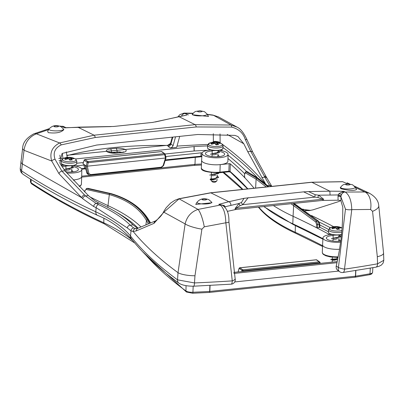 <?xml version="1.0" encoding="UTF-8"?>
<svg xmlns="http://www.w3.org/2000/svg" width="404" height="404" viewBox="0 0 404 404"><rect width="100%" height="100%" fill="white"/><g stroke="black" fill="none" stroke-linecap="round" stroke-linejoin="round"><path stroke-width="0.61" d="M85.789 168.286A0.879 0.348 -12.7 0 0 84.648 168.332L84.683 168.867L85.855 169.2L85.103 165.246L83.916 165.079L75.457 165.963M84.81 168.887L81.775 169.22M165.948 157.681L165.494 158.014L163.125 165.605L161.241 167.216L90.552 174.594L88.84 173.361A0.879 0.384 168.4 0 1 87.703 173.361L86.769 172.71L85.855 169.2M82.946 163.741L84.259 160.282L87.153 162.302L88.279 162.645A0.879 0.353 -96 0 0 87.946 161.6A0.879 0.758 124.9 0 0 87.153 162.302L86.193 166.009L82.946 163.741L84.204 160.105A0.879 0.288 20.8 0 0 84.259 160.282A0.879 0.758 -55.1 0 1 85.052 159.58A0.879 0.353 -96 0 0 84.931 159.545A0.879 0.353 -96 0 0 84.779 159.661M87.926 174.281L86.769 172.71A0.879 0.333 -13 0 1 86.693 172.609L87.001 173.377A0.879 0.879 0 0 0 87.067 173.473L88.607 174.755L90.163 175.134A0.879 0.353 84 0 0 90.284 175.169L88.597 174.75L87.703 173.361L86.193 166.009L87.365 166.175L88.279 162.645L164.675 154.666A0.879 0.308 -13.7 0 0 165.16 154.252A0.879 0.308 -13.7 0 0 165.09 154.161A0.879 0.758 124.9 0 0 164.342 153.621A0.879 0.353 84 0 1 164.675 154.666L165.494 158.014L87.365 166.175L88.84 173.361M163.125 165.605L163.6 165.569L160.974 167.786A0.879 0.353 84 0 1 160.853 167.751M239.219 268.312L242.036 270.518L243.163 270.756A0.879 0.353 -96 0 0 242.829 269.816A0.879 0.758 124.9 0 0 242.036 270.518L241.829 271.554M243.026 271.432L243.163 270.756L319.554 262.782L319.973 262.378A0.879 0.758 124.9 0 0 319.226 261.843A0.879 0.353 84 0 1 319.554 262.782L319.741 263.418M238.102 271.841L239.072 268.372A0.879 0.879 0 0 1 239.814 267.761A0.879 0.353 -96 0 0 239.663 267.877M201.823 156.747L200.571 156.767L200.904 156.191L201.025 152.848L165.721 156.535M165.064 154.01L194.208 150.97A549.829 166.251 -177.9 0 1 208.222 150.273M60.812 164.898L62.888 164.681M76.775 163.231L83.275 162.549M202.182 152.793A542.713 164.1 2.1 0 0 201.025 152.848M172.266 137.153L170.513 143.42L167.594 145.435A2.924 2.783 -168.6 0 0 170.503 143.455L170.518 143.395M66.832 155.676A156.353 47.278 -177.9 0 1 167.594 145.435L168.221 146.475A2.924 2.525 124.9 0 0 170.887 144.051L170.503 143.455M179.699 136.375L176.684 147.309L170.362 147.97L172.059 147.213L173.109 145.607L170.887 144.051L172.821 137.092M62.307 158.908L60.348 158.252A555.278 167.902 -177.9 0 0 58.782 158.489M315.226 194.728L308.56 191.572L303.621 191.86L314.761 197.147A2.924 0.323 103.1 0 1 315.226 194.728L318.599 195.183A2.924 0.54 -71.4 0 0 317.892 197.48L322.574 199.222A2.924 0.929 180 0 1 323.559 199.142L318.599 195.183L338.178 194.95L338.027 196.394A226.033 195.107 -55.1 0 1 338.037 200.207L339.83 200.359L340.925 200.874L342.799 207.227L342.744 215.14L342.173 227.048L341.016 238.961L339.274 250.854L336.961 262.691L233.906 273.452M319.14 222.018A876.756 265.105 -177.9 0 1 330.275 227.669M223.008 147.536A876.756 265.105 -177.9 0 1 257.237 177.497M177.048 146.091A555.278 167.902 -177.9 0 1 207.848 144.42M138.057 228.194A238.476 72.109 2.1 0 0 116.65 212.352M59.004 160.671L61.388 160.418M75.417 158.954L194.147 146.561A550.607 166.488 -177.9 0 1 207.565 145.894M221.251 149.859A872.085 263.691 -177.9 0 1 222.639 150.919M228.023 155.146A872.085 263.691 -177.9 0 1 246.839 171.74M319.781 224.942A872.085 263.691 -177.9 0 1 328.593 229.482M337.199 261.595L233.679 272.407M66.296 151.848L67.205 157.378M67.731 157.333L67.276 157.015A2.924 2.525 -55.1 0 1 67.069 157.03M234.709 281.941L338.754 271.079M340.925 200.874A227.957 196.768 124.9 0 0 340.915 196.915L345.471 209.095L338.421 267.519A4.383 3.782 -55.1 0 0 339.734 271.761L337.189 269.907L336.315 268.463L336.098 266.701L336.961 262.691M375.973 267.145L378.997 266.327L381.426 265.029L383.204 262.938L383.795 260.297L377.558 263.817A4.383 2.424 80 0 1 375.816 267.18A4.383 2.424 80 0 1 375.806 267.18M345.471 209.095A4.383 1.146 0.3 0 0 351.763 209.631L370.584 209.454L372.559 211.337L377.316 256.727L377.558 263.817A561.353 169.736 -177.9 0 1 344.491 269.16L351.763 209.631C351.485 200.652 349.309 194.784 345.218 192.031L345.218 192.031A4.383 3.894 -63.5 0 0 341.582 194.38L343.769 191.309L339.067 193.556A2.924 0.535 -155.7 0 0 341.582 194.38L341.032 196.066A2.924 0.879 12.5 0 0 338.178 194.95L339.067 193.556M222.629 205.459A4.383 3.878 116 0 0 222.473 205.373A4.383 3.878 116 0 0 222.463 205.368A4.383 3.878 116 0 0 220.276 205.075L198.021 209.413C191.228 211.731 186.926 216.564 185.128 223.912L178.012 272.68L177.533 279.841L194.481 282.936L194.97 275.77L201.899 229.159L204.267 226.821L225.841 222.781L232.26 280.881A561.353 169.736 -177.9 0 1 194.481 282.936A4.383 1.066 87.5 0 1 193.592 286.214A4.383 1.066 87.5 0 1 193.526 286.209M178.952 283.209C159.272 268.796 143.415 254.02 131.376 238.875A4.383 4.045 141.6 0 1 130.548 236.093C142.339 250.94 157.999 265.524 177.533 279.841A4.383 3.818 126.2 0 0 178.932 283.189A4.383 3.818 126.2 0 0 178.952 283.209A4.383 3.818 126.2 0 0 179.189 283.366M131.477 239.001A4.383 4.045 141.6 0 1 131.371 238.875C120.634 227.891 109.343 220.049 97.505 215.347A4.383 3.394 114.9 0 1 95.788 211.802L96.142 207.676L127.346 227.967L131.002 230.841L130.548 236.093C123.675 227.497 112.085 219.402 95.788 211.802C67.529 198.672 42.794 185.032 21.594 170.887A4.383 3.752 123.7 0 0 23.079 174.301A4.383 3.752 123.7 0 0 23.094 174.311C44.405 188.527 69.21 202.202 97.505 215.347A4.383 3.394 114.9 0 0 97.551 215.367M138.011 228.22A2.924 2.783 65.2 0 0 137.895 228.27L135.744 228.619L133.714 227.977L130.229 225.159C123.033 217.928 112.499 211.075 98.627 204.611L96.167 203.459L85.497 195.925A2.924 2.025 134.7 0 0 82.658 198.662L81.684 197.697A2.924 2.025 -45.2 0 1 84.527 194.965L61.908 171.109L55.07 159.317A2.924 1.454 159.6 0 0 51.727 161.024L58.994 173.695L81.684 197.697L22.341 163.913L21.594 170.887L20.205 168.726L20.447 170.988L21.321 172.659L22.882 174.154M228.911 221.766A4.383 1.111 -178.7 0 1 228.911 221.791A4.383 1.111 -178.7 0 1 225.841 222.781C225.553 213.772 223.7 207.868 220.276 205.075L218.796 204.358L221.953 205.121M113.595 126.472L152.813 122.392M322.569 200.424L235.961 209.469A211.383 182.462 -55.1 0 1 236.047 208.257L322.574 199.222A211.383 182.462 -55.1 0 1 322.569 200.424L338.037 200.207M303.621 191.86L244.021 198.314L241.476 202.429A2.924 1.813 -120.4 0 0 242.824 204.661L314.761 197.147L317.892 197.48M227.275 211.388L235.961 209.469M241.476 202.429L239.062 203.485A2.924 1.571 55.1 0 0 240.173 205.596L236.047 208.257A2.924 0.838 4.2 0 0 235.214 208.363A212.383 183.325 124.9 0 0 235.123 209.6M225.099 207.499L225.073 206.762L239.062 203.485L235.214 208.363M240.173 205.596L242.824 204.661L248.192 197.657M65.923 127.679L111.145 126.593M63.883 126.639A4.383 3.899 116.8 0 0 61.645 126.316L64.706 127.861L77.927 127.225L94.076 135.199L59.575 142.95L36.365 133.81L48.677 129.578M186.815 115.064L178.952 116.675A2.924 2 -102.6 0 0 178.321 116.67A2.924 2 -102.6 0 0 178.316 116.67A2.924 2 -102.6 0 0 178.22 116.695M175.558 136.81L173.109 145.607M181.527 115.993A4.383 3.868 -64.2 0 1 185.244 113.408L192.94 113.479M340.971 196.945A4.383 3.894 -63.5 0 1 340.986 196.268L340.915 196.915A2.924 0.944 -0.7 0 0 338.027 196.394M338.113 195.289A2.924 0.899 9.4 0 1 340.986 196.268L341.032 196.066M355.318 187.436L364.827 191.996L345.218 192.031L343.769 191.309L329.846 191.173L308.56 191.572M223.781 206.202A2.924 0.712 145.1 0 1 224.281 205.54L218.796 204.358L228.821 201.722A2.924 2 77.4 0 1 230.866 205.323M224.659 207.005A2.924 1.247 175.3 0 1 225.073 206.762L224.281 205.54M207.045 114.019L208.509 116.463L192.158 114.721L192.562 114.039A7.307 1.651 -0.1 0 0 193.157 114.943A7.307 1.651 -0.1 0 0 201.833 115.832A7.307 1.651 -0.1 0 0 207.045 114.019L204.485 111.666L200.061 110.747L195.688 111.418L194.344 112.135L192.562 114.039M207.338 114.509L213.514 115.307L231.068 125.038L195.102 124.649L94.076 135.199A2.924 1.182 -96 0 1 95.203 137.506L196.223 126.957L231.628 127.098C238.678 128.927 243.223 133.047 245.268 139.456A2.924 1.444 -20.8 0 1 247.177 140.097A2.924 1.444 -20.8 0 1 247.187 140.127M211.575 202.121L211.948 202.742L195.733 204.429L197.096 202.141A7.307 1.651 -0.1 0 0 204.338 204.005A7.307 1.651 -0.1 0 0 211.575 202.121L208.969 199.748C204.106 197.844 200.152 198.642 197.096 202.141M204.267 226.821A14.615 2.974 76.3 0 0 198.021 209.413L179.083 198.834L210.843 192.844L311.868 182.295L342.779 181.739L347.531 183.86M188.416 114.943L184.037 113.105L179.886 114.64L177.962 116.751M66.003 127.715L63.883 126.644L59.878 126.073L61.645 126.316L60.645 126.523M63.484 129.012L63.857 129.628C61.176 132.573 55.964 133.578 48.222 132.638L47.642 131.315L49.005 129.028A7.307 1.651 -0.1 0 0 49.596 129.936A7.307 1.651 -0.1 0 0 58.272 130.825A7.307 1.651 -0.1 0 0 63.484 129.012L60.878 126.634C56.111 124.695 52.151 125.493 49.005 129.028M20.988 161.393A14.615 4.641 -173.9 0 0 20.947 161.605A14.615 4.641 -173.9 0 0 22.341 163.913L24.053 150.298C25.21 142.269 29.315 136.774 36.365 133.81A14.615 6.868 -111.5 0 0 33.83 133.835A14.615 6.868 -111.5 0 0 33.81 133.84A14.615 6.868 -111.5 0 0 33.684 133.896M355.136 187.133L356.606 189.577C353.778 190.87 348.551 190.577 340.925 188.698L340.249 187.835L340.658 187.148A7.307 1.651 -0.1 0 0 341.249 188.057A7.307 1.651 -0.1 0 0 349.925 188.946A7.307 1.651 -0.1 0 0 355.136 187.133L352.581 184.779L348.152 183.86L343.779 184.532L342.435 185.249L340.658 187.148M354.328 186.072L369.635 193.339L364.827 191.996A14.615 8.484 93.4 0 1 370.584 209.454M212.898 115.069L218.271 116.827L213.514 115.307A14.615 4.57 -81.5 0 0 212.908 115.069L207.222 114.317M55.07 159.317C52.823 152.914 54.858 148.106 61.171 144.9A2.924 1.288 70.3 0 0 59.575 142.95C52.005 146.99 49.389 153.015 51.727 161.024L24.053 150.298A14.615 4.272 -171.7 0 1 22.654 148.066C22.866 142.577 26.583 137.84 33.81 133.845M378.71 205.459A14.615 5.323 170.1 0 1 378.745 205.626A14.615 5.323 170.1 0 1 372.559 211.337M311.6 182.234L342.531 181.679A2.924 1.449 94.1 0 1 342.779 181.739L342.526 181.679A2.924 1.449 94.1 0 0 342.496 181.679M194.97 275.77A14.615 3.545 3.9 0 1 178.012 272.68C159.631 259.196 144.683 245.47 133.168 231.507L136.305 230.886L154.055 223.326L163.852 212.196L185.128 223.912A14.615 2.894 12.6 0 0 201.899 229.159M163.963 211.13A2.924 1.934 28.5 0 0 163.852 212.196L179.083 198.834A2.924 0.874 74.9 0 0 178.79 198.768L174.831 200.318L170.645 203.055L166.13 207.767L163.963 211.125C162.403 214.585 159.666 217.806 155.747 220.791A2.924 2.702 69 0 0 154.055 223.326M73.962 180.729L73.993 179.891L73.255 179.967A13.15 3.974 2.1 0 0 73.993 179.891A13.15 3.974 -177.9 0 0 81.694 176.568L81.416 184.088A13.15 3.974 -177.9 0 1 79.159 186.199M73.26 165.574A13.024 3.939 -177.9 0 1 81.82 169.584L81.694 176.548A13.15 3.974 -177.9 0 1 81.694 176.568M247.874 188.885A864.191 261.307 2.1 0 0 230.058 171.397L230.336 163.883A0.879 0.263 2.1 0 0 229.144 163.691L228.871 171.205A0.879 0.353 84 0 1 228.598 171.826A0.879 0.353 84 0 1 228.477 171.786M219.478 150.303A13.024 3.939 -177.9 0 1 228.038 154.313L227.912 161.277A13.15 3.974 -177.9 0 1 220.21 164.62L229.144 163.691M61.171 144.9L95.203 137.506M245.268 139.456L250.768 151.389A2.924 2.293 -31 0 1 252.864 152.348L247.177 140.097C243.905 132.966 240.542 128.644 237.077 127.129L231.068 125.038A2.924 1.02 -82.8 0 1 231.628 127.098M267.034 178.432A2.924 2.348 154 0 0 267.014 178.386A2.924 2.348 154 0 0 264.802 177.204L269.609 185.35A2.924 2.692 -39 0 1 271.781 186.294L271.852 186.38M303.207 209.479L310.691 210.393M265.867 184.461L247.768 151.702L243.799 143.758L237.981 136.537L234.896 135.396L197.748 134.492L96.723 145.041L62.1 153.444L59.827 162.969L64.908 170.796L88.446 195.617L94.829 200.823L99.01 203.162L96.167 203.459A2.924 2.267 115.1 0 0 93.672 206.525L96.142 207.676A2.924 2.262 114.9 0 1 98.627 204.611M138.052 228.199L136.921 227.806L133.052 224.866A233.8 70.695 2.1 0 0 101.162 204.166A876.756 265.105 -177.9 0 1 99.01 203.162M247.122 171.74L247.364 171.715A0.879 0.838 -67.5 0 1 247.773 171.791M268.069 186.779L256.949 178.295L246.006 171.857L247.364 171.715L257.772 178.245L268.63 186.719M293.688 203.439L317.988 221.064A0.879 0.631 -49.9 0 1 318.453 221.16L295.516 204.404A0.879 0.646 -57.9 0 1 295.536 204.414M318.453 221.16L319.741 224.139L319.897 227.366L317.509 227.806L317.68 224.599L316.63 221.205L317.988 221.064L319.231 224.437A0.879 0.293 -2.8 0 0 319.746 224.139A0.879 0.293 -2.8 0 0 319.741 224.124M291.026 203.717L315.792 222.079A0.879 0.636 131.2 0 1 316.63 221.205L292.93 203.52M245.208 172.761A0.879 0.833 110.8 0 1 246.006 171.857L244.592 174.099A0.879 0.258 3.1 0 0 244.627 174.174L245.208 172.761L256.106 179.174L266.251 186.966M317.509 227.806L316.403 227.669A864.191 261.307 -177.9 0 1 329.725 234.709M315.792 222.079L316.579 224.447L316.403 227.669A864.191 261.307 -177.9 0 0 293.082 216.297L293.642 205.399A0.879 0.651 122.6 0 1 294.425 204.48M230.336 163.883A864.191 261.307 -177.9 0 1 244.455 177.401L244.42 177.321M254.06 188.239A864.191 261.307 -177.9 0 0 244.455 177.401L244.935 177.098M86.517 188.481L88.082 188.35A0.879 0.742 -80.9 0 1 88.289 188.36M149.374 223.311L147.364 219.771C140.334 207.565 127.886 198.869 110.019 193.678L86.724 188.491L88.082 188.35L110.706 193.567C128.346 198.803 140.839 207.53 148.187 219.751L150.121 223.008M86.032 189.405A0.879 0.732 98.6 0 1 86.724 188.491L84.911 190.875L86.032 189.405L109.312 194.587C127.093 199.738 139.471 208.388 146.455 220.539L148.278 223.76M84.779 190.718L84.643 191.819M84.779 191.956L84.911 190.875M89.688 196.804A867.989 262.454 2.1 0 0 108.09 205.681A242.572 73.346 -177.9 0 1 140.92 226.902M273.402 205.56A246.369 74.493 2.1 0 0 293.082 216.297L292.804 223.816A0.879 0.677 114.9 0 0 293.152 224.483L322.897 239.188M339.542 249.268A13.15 3.974 -177.9 0 1 322.584 244.849A13.15 3.974 -177.9 0 1 322.584 244.829L322.968 237.875A13.024 3.939 -177.9 0 1 330.593 234.608A13.024 3.939 -177.9 0 1 331.8 234.502M247.602 188.915L230.305 171.993A0.879 0.783 131.4 0 1 230.058 171.397A0.879 0.263 2.1 0 0 228.871 171.205L219.938 172.139L220.21 164.62A13.15 3.974 -177.9 0 1 201.626 160.338A13.15 3.974 -177.9 0 1 201.626 160.317L202.01 153.358A13.024 3.939 -177.9 0 1 210.843 149.99M228.038 154.313A13.024 3.939 -177.9 0 1 220.417 157.626A13.024 3.939 -177.9 0 1 202.01 153.358M328.472 231.795A867.989 262.454 2.1 0 0 319.897 227.306M244.632 173.654A867.989 262.454 2.1 0 0 227.962 158.53M194.122 150.975L194.006 146.571M194.415 165.297L194.975 164.362L195.278 157.368M209.368 292.42L209.822 291.43L210.08 285.421M355 277.22A1.459 0.768 -99.2 0 0 355.05 277.215L355.454 276.22L355.712 270.549M219.029 151.343A9.625 2.909 -177.9 0 1 224.644 154.227A9.625 2.909 -177.9 0 1 216.983 156.777A9.625 2.909 -177.9 0 1 206.267 154.772A9.625 2.909 -177.9 0 1 205.404 153.525A9.625 2.909 -177.9 0 1 212.206 150.98M340.749 241.062A9.625 2.909 -177.9 0 1 327.225 239.289A9.625 2.909 -177.9 0 1 326.361 238.037A9.625 2.909 -177.9 0 1 333.164 235.492M339.986 235.86A9.625 2.909 -177.9 0 1 341.345 236.133M340.436 234.82A13.024 3.939 -177.9 0 1 341.466 234.982M340.597 242.208A13.024 3.939 -177.9 0 1 322.968 237.875M72.811 166.615A9.625 2.909 -177.9 0 1 77.563 168.216A9.625 2.909 -177.9 0 1 78.427 169.498A9.625 2.909 -177.9 0 1 65.796 171.796M61.964 166.852A9.625 2.909 -177.9 0 1 65.988 166.251M81.82 169.584A13.024 3.939 -177.9 0 1 74.195 172.897A13.024 3.939 -177.9 0 1 66.837 172.957M61.251 165.67A13.024 3.939 -177.9 0 1 64.625 165.256M59.868 155.166L60.348 158.252M62.984 158.484L62.261 153.379M220.129 142.991L220.039 133.906M213.307 133.719L213.378 142.112M227.22 134.441L243.799 143.758M340.607 200.616L338.608 201.611L312.964 209.848L309.212 210.6L304.838 210.62M68.72 165.817L66.049 165.887L68.215 165.893M66.125 165.898L68.054 165.908M70.483 169.448L68.084 170.064L65.847 170.008L67.887 170.084M69.079 165.832L66.842 165.66M73.235 167.695L64.509 169.448M68.473 157.308L68.347 157.57L68.473 157.308L67.801 157.328A14.615 14.615 0 0 0 63.529 158.247A6.979 2.111 -177.9 0 0 64.13 160.984A6.979 2.111 -177.9 0 0 73.073 161.565A6.979 2.111 -177.9 0 0 75.503 159.019A6.979 2.111 -177.9 0 0 74.866 158.661A14.615 14.615 0 0 0 68.63 157.302L68.468 157.308A14.458 13.049 106.1 0 0 67.801 157.328A14.458 13.049 106.1 0 0 66.105 157.555A14.569 5.035 74 0 1 67.332 157.848A14.569 13.15 106.1 0 0 64.478 158.812A14.458 5 74 0 1 65.559 159.565A14.569 11.62 -41.7 0 1 68.508 158.671A14.569 5.035 74 0 1 69.897 160.201A14.458 11.534 -41.7 0 1 72.271 159.954A14.569 6.565 -85.4 0 0 71.089 158.403A14.569 11.62 -41.7 0 1 73.897 158.696A14.458 6.514 -85.4 0 0 73.366 158.262A14.458 6.514 -85.4 0 0 72.816 157.944A14.569 13.15 106.1 0 0 69.912 157.58A14.569 6.565 -85.4 0 0 68.63 157.302A14.569 6.565 -85.4 0 0 68.473 157.308L68.347 157.57A14.276 6.434 94.6 0 1 69.751 157.903L69.549 159.58M69.912 157.58L69.751 157.903A14.276 12.888 -73.9 0 1 72.609 158.196L72.574 158.459M66.105 157.555L66.519 157.762L66.105 157.555M67.165 157.727A14.17 12.792 -73.9 0 1 68.342 157.636L68.347 157.57M64.983 158.974A14.276 12.888 -73.9 0 1 67.736 158.116L67.332 157.848L67.872 158.777M64.478 158.812L64.923 158.999L64.478 158.812M72.271 159.954L71.841 160.014L72.271 159.954M71.781 159.913A14.276 6.434 94.6 0 0 70.67 158.545L71.089 158.403L70.67 158.545L70.22 160.08M73.897 158.696L73.442 158.777L73.897 158.696M72.816 157.944L72.609 158.196M68.342 157.636L68.215 158.696M71.266 172.028L71.654 171.22M65.998 165.887L65.882 168.983L69.963 168.64L71.806 167.079M71.846 165.933L73.255 167.539L65.887 168.928M71.695 170.114L73.099 171.715M217.145 175.72L218.559 177.321L210.888 179.538L210.12 179.25L211.05 178.75L210.878 179.815L218.539 177.462M210.105 179.174L210.252 179.684L210.873 179.815L210.878 179.538M211.014 179.593L212.08 179.73L212.11 178.906M214.938 150.551L212.267 150.621L214.433 150.621M212.342 150.626L214.272 150.636M216.701 154.177L214.302 154.793L212.065 154.737L214.105 154.813M215.938 175.053L213.529 175.674L211.302 175.619L213.347 175.689M215.802 179.224L213.383 179.851L212.08 179.73M215.297 150.561L210.878 150M219.453 152.424L210.726 154.177M218.534 172.856L218.69 173.427L209.959 175.053M214.691 142.036L214.564 142.304L214.691 142.036L214.019 142.056A14.615 14.615 0 0 0 209.747 142.976A6.979 2.111 -177.9 0 0 210.348 145.713A6.979 2.111 -177.9 0 0 219.291 146.293A6.979 2.111 -177.9 0 0 221.72 143.753A6.979 2.111 -177.9 0 0 221.084 143.395A14.615 14.615 0 0 0 214.847 142.031L214.686 142.036A14.458 13.049 106.1 0 0 214.019 142.056A14.458 13.049 106.1 0 0 212.322 142.284A14.569 5.035 74 0 1 213.549 142.582A14.569 13.15 106.1 0 0 210.696 143.541A14.458 5 74 0 1 211.777 144.299A14.569 11.62 -41.7 0 1 214.726 143.4A14.569 5.035 74 0 1 216.115 144.935A14.458 11.534 -41.7 0 1 218.488 144.688A14.569 6.565 -85.4 0 0 217.307 143.132A14.569 11.62 -41.7 0 1 220.114 143.425A14.458 6.514 -85.4 0 0 219.584 142.996A14.458 6.514 -85.4 0 0 219.034 142.673A14.569 13.15 106.1 0 0 216.13 142.309A14.569 6.565 -85.4 0 0 214.847 142.031A14.569 6.565 -85.4 0 0 214.691 142.036L214.564 142.304A14.276 6.434 94.6 0 1 215.968 142.637L215.766 144.309M216.13 142.309L215.968 142.637A14.276 12.888 -73.9 0 1 218.827 142.93L218.791 143.188M212.322 142.284L212.736 142.491L212.322 142.284M213.383 142.461A14.17 12.792 -73.9 0 1 214.559 142.37L214.564 142.304M211.201 143.703A14.276 12.888 -73.9 0 1 213.953 142.844L213.549 142.582L214.09 143.506M210.696 143.541L211.141 143.733L210.696 143.541M218.488 144.688L218.059 144.748L218.488 144.688M217.998 144.647A14.276 6.434 94.6 0 0 216.887 143.274L217.307 143.132L216.887 143.274L216.438 144.809M220.114 143.425L219.66 143.506L220.114 143.425M219.034 142.673L218.827 142.93M214.559 142.37L214.433 143.43M211.267 180.765L212.337 181.805A1.752 0.53 2.1 0 0 213.984 182.229A1.752 0.53 2.1 0 0 215.66 181.926L216.802 180.967A2.924 0.884 -177.9 0 1 214.014 181.467A2.924 0.884 -177.9 0 1 211.267 180.765A2.924 0.884 -177.9 0 1 211.125 180.477L211.151 179.795M217.024 179.093L216.963 180.694A2.924 0.884 -177.9 0 1 216.802 180.967M211.863 179.921A2.924 0.884 -177.9 0 1 214.231 179.709M211.302 175.619L211.221 178.805L212.928 178.876L215.721 178.255L217.11 176.816M211.343 174.584L214.898 174.402L217.226 172.922M217.483 156.757L217.872 155.949M212.105 153.702L216.18 153.368L218.024 151.808M213.059 150.394L210.878 149.995M218.064 150.667L219.473 152.268L212.105 153.656M217.913 154.848L219.316 156.444M218.66 172.846L218.7 173.144L211.343 174.538M335.896 235.062L333.224 235.133L335.391 235.133M333.3 235.138L335.229 235.148M337.658 238.688L335.259 239.304L333.022 239.254L335.062 239.325M336.896 259.565L334.487 260.186L332.26 260.131L334.305 260.206M336.254 235.078L334.022 234.906M340.41 236.936L331.684 238.688M337.618 259.626L330.916 259.565M342.042 227.906L342.107 227.937A6.979 2.111 -177.9 0 0 342.042 227.906A14.615 14.615 0 0 0 335.805 226.543L335.643 226.548A14.458 13.049 106.1 0 0 334.977 226.573A14.458 13.049 106.1 0 0 333.28 226.796A14.569 5.035 74 0 1 334.507 227.093A14.569 13.15 106.1 0 0 331.654 228.058A14.458 5 74 0 1 332.734 228.81A14.569 11.62 -41.7 0 1 335.684 227.912A14.569 5.035 74 0 1 337.072 229.447A14.458 11.534 -41.7 0 1 339.446 229.199A14.569 6.565 -85.4 0 0 338.264 227.644A14.569 11.62 -41.7 0 1 341.072 227.937A14.458 6.514 -85.4 0 0 340.542 227.508A14.458 6.514 -85.4 0 0 339.991 227.184A14.569 13.15 106.1 0 0 337.087 226.826A14.569 6.565 -85.4 0 0 335.805 226.543A14.569 6.565 -85.4 0 0 335.648 226.548L335.522 226.816A14.276 6.434 94.6 0 1 336.926 227.149L336.729 228.821M335.648 226.548L335.522 226.816L335.648 226.548L334.977 226.573A14.615 14.615 0 0 0 330.704 227.492L328.543 229.866A7.747 2.343 2.1 0 0 333.285 232.214A7.747 2.343 2.1 0 0 341.764 231.987M337.087 226.826L336.926 227.149A14.276 12.888 -73.9 0 1 339.784 227.442L339.749 227.699M333.28 226.796L333.699 227.008L333.28 226.796M334.34 226.972A14.17 12.792 -73.9 0 1 335.517 226.881L335.522 226.816M332.159 228.22A14.276 12.888 -73.9 0 1 334.911 227.356L334.507 227.093L335.047 228.018M331.654 228.058L332.098 228.245L331.654 228.058M339.446 229.199L339.022 229.26L339.446 229.199M338.956 229.159A14.276 6.434 94.6 0 0 337.845 227.785L338.264 227.644L337.845 227.785L337.396 229.326M341.072 227.937L340.617 228.023L341.072 227.937M339.991 227.184L339.784 227.442M335.517 226.881L335.391 227.942M332.3 259.1L335.855 258.913L337.986 257.813M338.441 241.269L338.83 240.466M333.063 238.219L337.138 237.88L338.981 236.32M339.022 235.178L340.431 236.779L333.068 238.173M338.87 239.36L340.279 240.956M337.678 259.328L330.82 259.424L332.3 259.05M83.916 165.079L84.648 168.332L81.487 168.66M86.714 172.488A0.879 0.333 -13 0 0 86.693 172.609L85.911 169.236M164.342 153.621L87.946 161.6L85.052 159.58L161.448 151.601A0.879 0.758 -55.1 0 1 161.918 151.717A0.879 0.879 0 0 0 161.327 151.566A0.879 0.353 84 0 1 161.448 151.601L164.342 153.621M161.216 151.626A0.879 0.353 84 0 1 161.327 151.566L84.931 159.545A0.879 0.879 0 0 0 84.204 160.105M161.241 167.216A0.879 0.353 84 0 1 160.974 167.791L90.284 175.169A0.879 0.353 84 0 0 90.552 174.594M238.067 271.948L239.143 268.498A0.879 0.758 -55.1 0 1 239.936 267.796L316.332 259.817L319.226 261.843L242.829 269.816L239.936 267.796A0.879 0.353 -96 0 0 239.814 267.761L316.211 259.782A0.879 0.353 84 0 1 316.332 259.817A0.879 0.758 -55.1 0 1 316.802 259.934A0.879 0.879 0 0 0 316.211 259.782A0.879 0.353 84 0 0 316.1 259.843M201.859 156.141A542.713 164.1 2.1 0 0 200.904 156.191L165.367 159.903M168.221 146.475L170.362 147.97M67.276 157.015L67.019 156.853M116.039 148.308A153.434 46.394 2.1 0 0 110.459 148.894A7.292 2.207 2.1 0 0 107.004 151.702A7.292 2.207 2.1 0 0 116.625 153.096L121.942 152.54A7.292 2.207 2.1 0 0 125.588 149.763A7.292 2.207 2.1 0 0 116.039 148.308A2.924 1.131 -95.6 0 1 117.094 151.944A4.368 1.323 -177.9 0 1 121.887 152.379M110.459 148.894A2.924 1.232 83.6 0 1 111.615 152.515A150.51 45.511 -177.9 0 1 117.094 151.944L117.059 152.884M123.513 152.298L123.892 151.879L121.538 152.419A2.924 1.182 84 0 1 121.942 152.54M121.538 152.419L116.221 152.975A2.924 1.182 84 0 1 116.625 153.096M110.509 152.712A4.368 1.323 -177.9 0 1 111.615 152.515L111.605 152.894M339.734 271.761A4.383 4.383 0 0 0 342.88 272.503A4.383 2.177 81.6 0 0 344.491 269.16A4.383 0.535 -166.6 0 1 338.421 267.519L336.214 265.978M383.558 252.864A14.615 4.171 178.1 0 1 383.583 253.076A14.615 4.171 178.1 0 1 377.316 256.727M178.937 283.184C182.012 285.184 186.895 286.189 193.587 286.204L231.179 284.169A4.383 1.348 -93.8 0 0 232.26 280.881A4.383 1.424 166.1 0 0 235.143 278.745A4.383 1.424 166.1 0 0 235.133 278.715M82.658 198.662L93.672 206.525M133.714 227.977A2.924 2.803 -62.1 0 0 131.002 230.841L133.168 231.507A2.924 2.818 95.2 0 1 135.744 228.619M323.554 200.364A212.383 183.325 124.9 0 0 323.559 199.142M244.021 198.314L228.821 201.722L210.843 192.844A2.924 1.182 84 0 0 210.545 192.784L178.815 198.763M330.078 194.96L329.846 191.173L311.868 182.295A2.924 1.182 84 0 0 311.57 182.234A2.924 1.182 84 0 1 311.57 182.234L210.545 192.784A2.924 1.182 84 0 0 210.509 192.789M155.222 121.993L178.952 116.675L195.102 124.649A2.924 1.182 -96 0 1 196.223 126.957M338.178 256.833A13.15 3.974 -177.9 0 1 322.311 252.369L322.68 253.641L323.392 254.434L325.861 255.788L330.326 256.939L338.062 257.439M322.922 238.719A864.191 261.307 2.1 0 0 292.804 223.816A246.369 74.493 -177.9 0 1 264.171 206.525M230.331 172.013L228.598 171.826L219.665 172.755C206.762 172.513 200.657 170.882 201.354 167.852A13.15 3.974 -177.9 0 0 219.938 172.139A0.879 0.353 84 0 1 219.665 172.755A0.879 0.353 84 0 1 219.544 172.72M64.908 170.796L61.908 171.109A2.924 2.111 138.3 0 0 58.994 173.695M247.768 151.702L250.768 151.389L264.307 176.194A2.924 2.348 -26.2 0 1 266.514 177.371L252.859 152.348A2.924 2.293 -31 0 1 252.879 152.379M271.781 186.294L266.514 177.371A2.924 2.348 -26.2 0 1 266.534 177.412M267.377 185.582L269.609 185.35L270.65 186.643M305.626 210.024A2.924 2.394 -80 0 1 306.237 210.035A2.924 2.394 -80 0 1 306.353 210.06M264.307 176.194L264.802 177.204L261.853 177.513M310.418 210.393A2.924 2.454 89.4 0 0 310.363 210.393A2.924 2.454 89.4 0 0 310.161 210.403M155.823 220.761A2.924 2.702 69 0 0 155.747 220.791L137.895 228.27A2.924 2.783 65.2 0 0 136.305 230.886M133.052 224.866L130.229 225.159A2.924 2.651 135.3 0 0 127.346 227.967M88.446 195.617L85.497 195.925L84.527 194.965M197.758 111.615A2.242 0.505 179.9 0 1 200.015 110.898A2.242 0.505 179.9 0 1 201.626 111.696A2.242 0.505 179.9 0 1 197.758 111.615M58.282 126.179A2.242 0.505 179.9 0 1 56.03 126.901A2.242 0.505 179.9 0 1 54.414 126.104A2.242 0.505 179.9 0 1 58.282 126.179M206.373 199.293A2.242 0.505 179.9 0 1 204.121 200.01A2.242 0.505 179.9 0 1 202.505 199.212A2.242 0.505 179.9 0 1 206.373 199.293M345.849 184.729A2.242 0.505 179.9 0 1 348.107 184.012A2.242 0.505 179.9 0 1 349.723 184.805A2.242 0.505 179.9 0 1 345.849 184.729M257.772 178.245A0.879 0.833 -48.7 0 1 258.353 178.442L268.902 186.688M295.117 204.343A0.879 0.646 -57.9 0 1 295.516 204.404L293.94 203.414M316.579 224.447A0.879 0.258 -176.9 0 0 317.68 224.599L319.231 224.437L319.382 227.609M256.949 178.295A0.879 0.833 129.9 0 0 256.106 179.174L255.621 188.077M244.642 174.018A0.879 0.258 3.1 0 0 244.592 174.099L244.42 177.316M244.455 177.401L244.627 174.174M110.706 193.567A0.879 0.702 -73.6 0 1 110.994 193.592M148.187 219.751A0.879 0.778 -30.8 0 1 148.889 220.14M147.364 219.771A0.879 0.778 150.3 0 0 146.455 220.539L145.93 224.735M110.019 193.678A0.879 0.697 106.1 0 0 109.312 194.587L107.777 207.398M194.208 150.97L194.147 146.561M201.49 164.024A546.077 165.115 2.1 0 0 194.975 164.362L81.699 176.189M258.449 207.191A1.459 1.348 -38.4 0 1 258.403 207.126L258.449 207.191C265.933 216.529 278.386 225.25 295.809 233.34A1.459 1.131 -65.1 0 1 295.228 232.255A243.006 73.478 -177.9 0 1 258.762 207.09M242.89 189.405A867.555 262.322 2.1 0 0 223.685 172.336M322.554 245.693A867.555 262.322 2.1 0 0 295.228 232.255L295.375 225.518M369.438 274.786A1.459 0.803 -100 0 0 370.014 273.761A5.989 1.813 -177.9 0 0 372.594 272.387L371.811 273.861L370.306 274.589L355.05 277.215A1.459 0.768 -99.2 0 0 355.606 276.195L209.646 291.441A551.041 166.62 -177.9 0 1 192.925 292.254A5.989 1.813 -177.9 0 1 185.951 290.986A872.519 263.822 -177.9 0 1 146.086 255.313M370.281 268.145L370.014 273.761A551.041 166.62 -177.9 0 1 355.606 276.195L355.874 270.523M134.724 242.971L104.363 223.877C76.689 211.024 52.429 197.667 31.573 183.81A1.459 1.247 -56.4 0 1 31.063 182.765A5.989 1.813 -177.9 0 1 30.477 181.952L30.527 179.159M104.363 223.877A1.459 1.131 -65.1 0 1 103.783 222.791A872.519 263.822 -177.9 0 1 31.063 182.765L31.128 179.543M132.79 240.632A238.042 71.978 2.1 0 0 103.783 222.791L103.878 218.463M192.516 293.183A1.459 0.359 -92.5 0 0 192.632 293.248L186.431 292.006A1.459 1.273 -53.7 0 1 185.951 290.986L186.057 285.754M209.191 292.37A1.459 0.399 -93.1 0 0 209.322 292.435L192.632 293.248A1.459 0.359 -92.5 0 0 192.925 292.254L193.178 286.219M209.413 292.43L209.322 292.435A1.459 0.399 -93.1 0 0 209.646 291.441L209.898 285.431M213.383 141.445A5.843 2.106 -179.7 0 1 220.129 142.683A876.756 265.105 2.1 0 1 221.15 143.425M265.691 184.325A876.756 265.105 2.1 0 0 222.553 144.455M333.704 226.72A876.756 265.105 2.1 0 0 311.489 215.539M72.599 158.262A14.17 6.388 94.6 0 1 73.018 158.514M63.529 158.247L61.368 160.625A7.747 2.343 2.1 0 0 69.023 163.246A7.747 2.343 2.1 0 0 76.846 161.191L75.659 159.115L74.866 158.661M76.846 161.191L76.76 163.564A7.747 2.343 -177.9 0 1 68.938 165.625A7.747 2.343 -177.9 0 1 61.282 162.999L61.368 160.625M61.802 163.888A7.454 2.252 2.1 0 0 68.927 165.812A7.454 2.252 2.1 0 0 76.179 164.413M218.817 142.991A14.17 6.388 94.6 0 1 219.236 143.248M209.747 142.976L207.585 145.354A7.747 2.343 2.1 0 0 215.241 147.98A7.747 2.343 2.1 0 0 223.064 145.92L221.877 143.844L221.084 143.395M223.064 145.92L222.978 148.298A7.747 2.343 -177.9 0 1 215.155 150.354A7.747 2.343 -177.9 0 1 207.499 147.728L207.585 145.354M208.02 148.616A7.454 2.252 2.1 0 0 215.145 150.546A7.454 2.252 2.1 0 0 222.397 149.147M339.774 227.502A14.17 6.388 94.6 0 1 340.193 227.76M341.905 230.381A6.979 2.111 -177.9 0 1 332.169 230.487A6.979 2.111 -177.9 0 1 330.704 227.492M341.526 234.401A7.747 2.343 -177.9 0 1 333.103 234.572A7.747 2.343 -177.9 0 1 328.457 232.244L328.543 229.866M328.977 233.128A7.454 2.252 2.1 0 0 334.27 234.921A7.454 2.252 2.1 0 0 341.511 234.557M166.019 157.812L163.6 165.569M166.024 157.772L165.16 154.252A0.879 0.879 0 0 0 164.812 153.742L161.918 151.717M320.301 263.363L320.034 262.433A0.879 0.879 0 0 0 319.695 261.959L316.802 259.934M200.682 156.803L165.18 160.514M168.064 145.233L66.776 155.293M116.221 152.975L108.545 152.066L108.893 152.515M342.88 272.503L375.816 267.18M378.775 205.899L383.563 253.076L383.8 260.302M231.179 284.169A4.383 4.383 0 0 0 235.143 278.745L228.911 221.786C229.134 213.666 226.987 208.191 222.473 205.378M22.674 148.066L20.2 168.726M113.383 126.482L113.746 126.467M152.364 122.488L186.84 115.059M222.463 205.368L221.942 205.116M77.876 127.149L113.766 126.467M34.138 133.734L49.243 128.659M59.565 126.139L59.873 126.073M193.142 113.226L184.037 113.105M369.584 193.329C375.402 196.733 378.452 200.838 378.74 205.636M347.031 182.775L349.682 183.961M79.462 186.517L80.957 185.33L81.416 184.088M263.756 206.565L293.152 224.483M302.636 209.085L306.232 210.04L310.737 210.383M258.353 178.442L247.238 171.7M245.869 171.841L247.233 171.7M150.5 222.857L148.869 220.109C141.39 207.686 128.755 198.844 110.964 193.582L87.885 188.34M322.584 244.849L322.311 252.369M81.674 177.149L194.597 165.357M201.455 165.004L194.582 165.362M242.365 189.461L222.978 172.412M322.523 246.46L295.809 233.34M354.924 277.235L209.444 292.425M31.573 183.81L30.477 181.952M186.431 292.006L142.546 251.687M372.594 272.387L372.852 267.701M201.354 167.852L201.626 160.338M237.082 127.129L218.286 116.812M68.084 170.064L66.029 170.084M66.16 157.545L67.559 157.903M65.706 159.504L64.786 158.863M65.635 159.489L68.574 158.626M70.008 160.13L68.614 158.636M72.043 159.908L69.983 160.12M73.791 158.661L70.937 158.378M76.76 163.564L75.71 164.832L73.584 165.514L68.362 165.802L63.443 164.903L61.645 163.862L61.282 162.999M65.847 170.064L65.786 171.781M71.735 169.029L71.654 171.286M71.856 165.756L71.806 167.11M64.413 169.306L64.403 169.584M73.25 167.539L73.24 167.817M214.302 154.793L212.246 154.818M213.529 175.674L211.494 175.7M213.383 179.851L211.312 179.866M212.378 142.279L213.777 142.637M211.928 144.233L211.004 143.592M211.853 144.223L214.792 143.354M216.226 144.859L214.832 143.369M218.261 144.637L216.201 144.849M220.008 143.39L217.155 143.112M222.978 148.298L221.927 149.561L219.801 150.248L214.58 150.53L209.661 149.632L207.863 148.591L207.499 147.728M217.175 174.917L217.105 176.896M211.408 172.71L211.337 174.594M212.065 154.798L212.004 156.525M217.953 153.757L217.872 156.02M212.221 150.616L212.105 153.717M218.074 150.485L218.024 151.843M210.63 154.035L210.62 154.313M209.868 174.912L209.858 175.19M219.468 152.268L219.458 152.545M218.705 173.144L218.695 173.427M218.549 177.321L218.539 177.603M335.259 239.304L333.204 239.33M334.487 260.186L332.452 260.211M333.335 226.79L334.734 227.149M332.886 228.745L331.962 228.103M332.81 228.735L335.749 227.871M337.183 229.371L335.79 227.881M339.219 229.149L337.158 229.366M340.966 227.901L338.113 227.624M341.506 234.588L335.537 235.042L330.618 234.148L328.821 233.108L328.457 232.244M332.26 260.131L332.189 262.12M332.366 257.222L332.3 259.105M333.022 239.309L332.962 241.037M338.911 238.269L338.83 240.531M333.179 235.133L333.063 238.229M339.032 235.002L338.981 236.355M331.588 238.547L331.578 238.825M330.826 259.424L330.815 259.706M340.426 236.779L340.415 237.057"/></g></svg>
